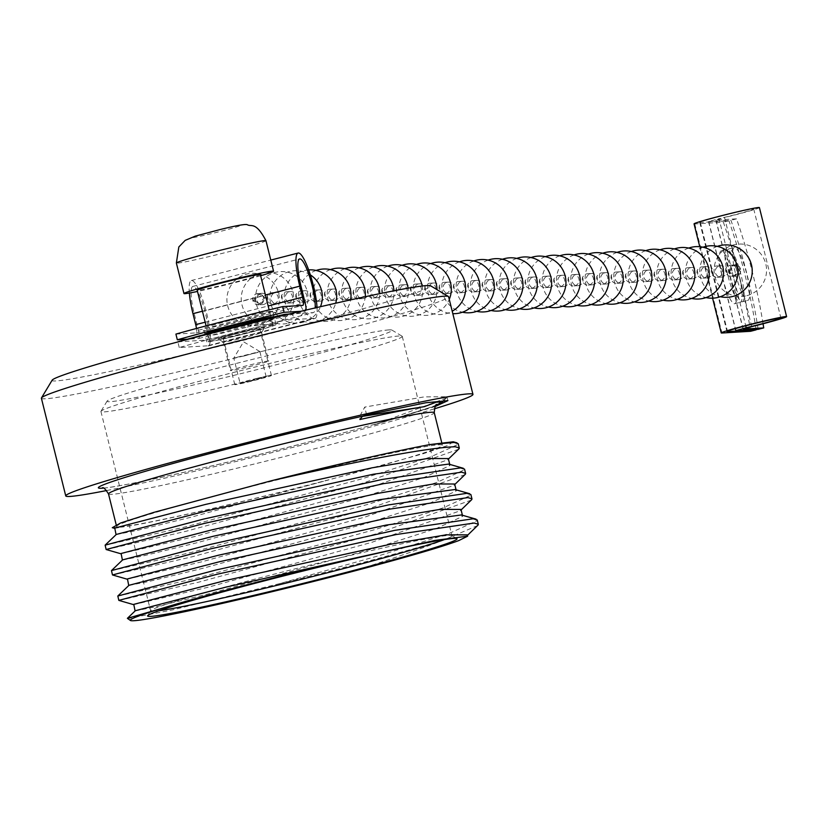 <?xml version="1.0" encoding="UTF-8"?>
<svg xmlns="http://www.w3.org/2000/svg" width="828" height="828" viewBox="0 0 828 828"><rect width="100%" height="100%" fill="white"/><g stroke="black" fill="none" stroke-linecap="round" stroke-linejoin="round"><path stroke-width="0.62" stroke-dasharray="4.14 3.1" d="M41.4 398.258A209.836 7.897 166 0 0 45.799 398.765A209.836 7.897 166 0 0 267.134 350.068A209.836 7.897 166 0 0 448.6 296.724M106.74 490.528A209.836 7.897 166 0 0 434.224 408.877M52.164 380.155A195.149 7.348 166 0 0 56.19 380.932A195.149 7.348 166 0 0 265.581 334.75A195.149 7.348 166 0 0 430.601 285.805M264.163 327.402A23.919 0.9 166 0 0 238.495 333.063A23.919 0.9 166 0 0 218.261 339.066A23.919 0.9 166 0 0 218.737 339.097A23.919 0.9 166 0 0 243.535 333.653A23.919 0.9 166 0 0 264.649 327.495A23.919 0.9 166 0 0 264.163 327.402M261.193 332.494A19.727 0.745 166 0 0 240.379 337.079A19.727 0.745 166 0 0 223.322 342.088A19.727 0.745 166 0 0 223.343 342.109A19.727 0.745 166 0 0 223.736 342.14A19.727 0.745 166 0 0 244.188 337.648A19.727 0.745 166 0 0 261.596 332.577A19.727 0.745 166 0 0 261.607 332.546A19.727 0.745 166 0 0 261.193 332.494M268.293 360.977A19.727 0.745 166 0 0 247.489 365.562A19.727 0.745 166 0 0 230.432 370.571A19.727 0.745 166 0 0 230.836 370.623A19.727 0.745 166 0 0 251.65 366.048A19.727 0.745 166 0 0 268.707 361.029A19.727 0.745 166 0 0 268.293 360.977M399.003 335.992A155.281 5.848 166 0 0 238.04 371.317A155.281 5.848 166 0 0 100.985 411.268A155.281 5.848 166 0 0 100.933 411.506A155.281 5.848 166 0 0 104.183 411.889A155.281 5.848 166 0 0 267.972 375.85A155.281 5.848 166 0 0 402.263 336.375A155.281 5.848 166 0 0 402.097 336.189A155.281 5.848 166 0 0 399.003 335.992M389.005 329.906A146.887 5.527 166 0 0 236.746 363.316A146.887 5.527 166 0 0 107.091 401.104A146.887 5.527 166 0 0 110.124 401.694A146.887 5.527 166 0 0 267.723 366.928A146.887 5.527 166 0 0 391.934 330.093A146.887 5.527 166 0 0 389.005 329.906M444.47 539.566A155.281 5.848 166 0 0 451.974 535.757A155.281 5.848 166 0 0 451.809 535.571A155.281 5.848 166 0 0 448.714 535.385A155.281 5.848 166 0 0 287.751 570.709A155.281 5.848 166 0 0 150.696 610.65A155.281 5.848 166 0 0 150.644 610.888A155.281 5.848 166 0 0 153.904 611.271A155.281 5.848 166 0 0 159.059 610.722M105.084 545.248L185.462 526.887L362.333 478.719L430.229 457.087L458.05 444.408L458.215 443.704M458.619 449.262L362.974 483.107L186.124 531.255L106.232 549.585M111.428 570.689L191.806 552.317L368.677 504.149L436.573 482.527L464.394 469.838L464.56 469.134M464.963 474.692L369.319 508.537L192.469 556.695L112.577 575.015M117.762 596.119L198.14 577.758L375.022 529.578L442.918 507.957L470.728 495.268L470.894 494.564M471.308 500.122L375.653 533.977L198.813 582.125L118.921 600.445M127.346 618.64L172.39 609.946L279.429 583.678L381.356 555.008L449.252 533.387L477.073 520.698L477.238 519.994M477.642 525.552L444.025 539.866C419.216 549.513 388.094 560.214 350.648 571.962M279.429 583.678A183.609 6.914 166 0 0 444.025 539.866M120.132 526.856A167.867 6.313 166 0 0 297.2 487.899A167.867 6.313 166 0 0 442.38 445.226A167.867 6.313 166 0 0 438.85 444.822A167.867 6.313 166 0 0 261.783 483.78A167.867 6.313 166 0 0 116.613 526.453A167.867 6.313 166 0 0 120.132 526.856M435.207 406.507L374.629 424.702L435.735 405.751M453.278 441.779L447.824 445.474L423.004 453.775L328.499 479.95C245.171 501.809 147.591 524.083 122.358 527.012L112.297 527.695M135.13 610.867L155.167 606.924L209.494 593.645L373.552 548.643L436.573 528.409L462.407 516.475L461.351 514.954M128.785 585.437L148.833 581.494L203.16 568.215L367.208 523.213L430.229 502.979L456.073 491.045L455.017 489.524M122.44 560.007L142.488 556.064L196.816 542.785L360.873 497.783L423.884 477.549L449.728 465.615L448.672 464.084M116.106 534.577L136.154 530.634L190.471 517.355L328.499 479.95M458.847 540.56L466.671 536.13L467.323 534.867M133.567 604.637L207.787 587.321L371.834 542.319L460.337 510.7L460.979 509.437M127.16 579.155L201.452 561.891L365.5 516.889L453.992 485.27L454.634 484.007M120.816 553.725L195.108 536.451L359.155 491.459L447.648 459.83L448.3 458.567M114.543 528.336L122.358 527.012M374.629 424.702L446.292 398.061L446.944 396.767L424.278 396.881L364.786 407.055L359.331 416.96L359.921 419.527M366.597 414.952L364.786 407.055M361.991 416.443L359.331 416.96M244.446 355.916L233.796 358.048L259.857 351.569L244.446 355.916M250.739 381.149L240.089 383.292L266.15 376.792L250.739 381.149M256.452 378.489A18.889 0.714 -14 0 1 271.439 375.477A18.889 0.714 -14 0 1 249.777 381.594A18.889 0.714 -14 0 1 234.79 384.616A18.889 0.714 -14 0 1 256.452 378.489M244.788 331.697A18.889 0.714 -14 0 1 259.775 328.675A18.889 0.714 -14 0 1 238.112 334.802A18.889 0.714 -14 0 1 223.125 337.814A18.889 0.714 -14 0 1 244.788 331.697M247.199 330.579A32.52 1.221 -14 0 1 273.012 325.383A32.52 1.221 -14 0 1 235.701 335.92A32.52 1.221 -14 0 1 209.888 341.115A32.52 1.221 -14 0 1 247.199 330.579M260.323 274.513A32.52 1.221 -14 0 1 223.011 285.06A32.52 1.221 -14 0 1 197.209 290.255M260.623 275.714A46.161 1.739 -14 0 1 220.6 286.177A46.161 1.739 -14 0 1 197.509 291.446M758.137 329.337A131.89 26.072 75.6 0 0 747.073 274.658A131.89 26.072 75.6 0 0 730.948 220.289L708.54 221.604L719.014 218.685L745.717 325.797M763.064 323.758A131.89 26.072 75.6 0 0 752.652 273.23A131.89 26.072 75.6 0 0 736.527 218.851L715.868 220.062L724.552 217.567L751.741 326.625M750.561 331.293A131.89 26.072 75.6 0 0 739.497 276.614A131.89 26.072 75.6 0 0 723.372 222.235L694.764 223.953A33.679 1.263 -14 0 1 694.05 223.87M756.088 329.461A131.89 26.072 75.6 0 0 745.076 275.175A131.89 26.072 75.6 0 0 728.95 220.797L700.343 222.515A27.8 1.045 -14 0 1 699.753 222.453A27.8 1.045 -14 0 1 723.796 215.383A27.8 1.045 -14 0 1 753.128 208.935A27.8 1.045 -14 0 1 753.708 208.998A27.8 1.045 -14 0 1 719.014 218.685M735.657 274.244A27.283 5.392 75.6 0 0 747.943 300.336A27.283 5.392 75.6 0 0 746.618 273.592A27.283 5.392 75.6 0 0 734.343 247.5A27.283 5.392 75.6 0 0 735.657 274.244M730.089 275.683A27.283 5.392 75.6 0 0 742.364 301.775A27.283 5.392 75.6 0 0 741.039 275.02A27.283 5.392 75.6 0 0 728.764 248.938A27.283 5.392 75.6 0 0 730.089 275.683M728.091 276.2A27.283 5.392 75.6 0 0 740.367 302.282A27.283 5.392 75.6 0 0 739.052 275.538A27.283 5.392 75.6 0 0 726.767 249.445A27.283 5.392 75.6 0 0 728.091 276.2M722.513 277.628A27.283 5.392 75.6 0 0 734.798 303.721A27.283 5.392 75.6 0 0 733.473 276.976A27.283 5.392 75.6 0 0 721.198 250.884A27.283 5.392 75.6 0 0 722.513 277.628M729.478 271.967L734.405 264.939L740.242 269.193L735.088 276.241L729.478 271.967M740.563 269.172A5.661 5.548 -93.4 0 0 733.815 265.063A5.661 5.548 -93.4 0 0 735.523 276.221A5.661 5.548 -93.4 0 0 740.563 269.172M759.411 207.58A33.679 1.263 -14 0 1 724.552 217.567M247.189 327.122A35.676 1.345 166 0 0 274.637 318.925A35.676 1.345 166 0 0 232.865 327.981A35.676 1.345 166 0 0 205.416 336.178A35.676 1.345 166 0 0 247.189 327.122M234.283 333.674A35.676 1.345 -14 0 1 276.066 324.617A35.676 1.345 -14 0 1 248.617 332.815A35.676 1.345 -14 0 1 206.834 341.881A35.676 1.345 -14 0 1 234.283 333.674M230.94 320.25A35.676 1.345 -14 0 1 272.712 311.193A35.676 1.345 -14 0 1 245.264 319.391A35.676 1.345 -14 0 1 203.491 328.447A35.676 1.345 -14 0 1 230.94 320.25M272.712 311.193L274.13 316.886A35.676 1.345 -14 0 1 274.13 316.886A35.676 1.345 -14 0 1 246.682 325.083A35.676 1.345 -14 0 1 205.758 334.222M263.666 297.811A5.661 5.548 -93.4 0 0 256.918 293.702A5.661 5.548 -93.4 0 0 258.626 304.849A5.661 5.548 -93.4 0 0 263.666 297.811M253.327 300.554L258.253 293.526L264.08 297.79L258.926 304.828L253.327 300.554M177.834 341.819L206.451 340.101A27.697 5.475 75.6 0 0 206.658 340.07A27.697 5.475 75.6 0 0 205.323 312.912A27.697 5.475 75.6 0 0 192.852 286.426A27.697 5.475 75.6 0 0 194.197 313.584L198.347 330.269A8.394 1.656 -104.4 0 1 198.761 338.497A8.394 1.656 -104.4 0 1 198.699 338.507L187.376 339.18M189.353 293.05A33.782 6.676 -104.4 0 1 191.33 280.526A33.782 6.676 -104.4 0 1 206.545 312.839A33.782 6.676 -104.4 0 1 208.18 345.969A33.782 6.676 -104.4 0 1 207.114 345.845L313.884 318.366L286.022 320.032L284.791 315.095M254.548 300.481L260.168 304.756L265.302 297.718L259.495 293.454L254.548 300.481M317.041 307.488A33.782 6.676 -104.4 0 1 314.95 318.48A33.782 6.676 -104.4 0 1 313.884 318.366M260.955 293.464A5.661 5.548 86.6 0 1 267.703 297.573A5.661 5.548 86.6 0 1 262.662 304.611A5.661 5.548 86.6 0 1 260.955 293.464M273.985 303.835A5.661 5.548 -93.4 0 0 272.277 292.677A5.661 5.548 -93.4 0 0 267.237 299.726A5.661 5.548 -93.4 0 0 273.985 303.835M275.289 292.605A5.661 5.548 86.6 0 1 282.037 296.714A5.661 5.548 86.6 0 1 276.997 303.752A5.661 5.548 86.6 0 1 275.289 292.605M288.31 302.965A5.661 5.548 -93.4 0 0 286.602 291.818A5.661 5.548 -93.4 0 0 281.561 298.856A5.661 5.548 -93.4 0 0 288.31 302.965M289.614 291.735A5.661 5.548 86.6 0 1 296.362 295.844A5.661 5.548 86.6 0 1 291.321 302.893A5.661 5.548 86.6 0 1 289.614 291.735M302.644 302.106A5.661 5.548 -93.4 0 0 300.937 290.959A5.661 5.548 -93.4 0 0 295.896 297.997A5.661 5.548 -93.4 0 0 302.644 302.106M303.948 290.876A5.661 5.548 86.6 0 1 310.697 294.985A5.661 5.548 86.6 0 1 305.656 302.023A5.661 5.548 86.6 0 1 303.948 290.876M316.969 301.247A5.661 5.548 -93.4 0 0 315.261 290.1A5.661 5.548 -93.4 0 0 310.221 297.138A5.661 5.548 -93.4 0 0 316.969 301.247M318.273 290.017A5.661 5.548 86.6 0 1 325.021 294.126A5.661 5.548 86.6 0 1 319.981 301.164A5.661 5.548 86.6 0 1 318.273 290.017M331.303 300.388A5.661 5.548 -93.4 0 0 329.585 289.241A5.661 5.548 -93.4 0 0 324.555 296.279A5.661 5.548 -93.4 0 0 331.303 300.388M332.597 289.158A5.661 5.548 86.6 0 1 339.345 293.267A5.661 5.548 86.6 0 1 334.315 300.305A5.661 5.548 86.6 0 1 332.597 289.158M345.628 299.529A5.661 5.548 -93.4 0 0 343.92 288.382A5.661 5.548 -93.4 0 0 338.88 295.42A5.661 5.548 -93.4 0 0 345.628 299.529M346.932 288.299A5.661 5.548 86.6 0 1 353.68 292.408A5.661 5.548 86.6 0 1 348.64 299.446A5.661 5.548 86.6 0 1 346.932 288.299M359.952 298.67A5.661 5.548 -93.4 0 0 358.245 287.523A5.661 5.548 -93.4 0 0 353.204 294.561A5.661 5.548 -93.4 0 0 359.952 298.67M361.256 287.44A5.661 5.548 86.6 0 1 368.005 291.549A5.661 5.548 86.6 0 1 362.964 298.587A5.661 5.548 86.6 0 1 361.256 287.44M374.287 297.811A5.661 5.548 -93.4 0 0 372.579 286.654A5.661 5.548 -93.4 0 0 367.539 293.702A5.661 5.548 -93.4 0 0 374.287 297.811M375.591 286.581A5.661 5.548 86.6 0 1 382.339 290.69A5.661 5.548 86.6 0 1 377.299 297.728A5.661 5.548 86.6 0 1 375.591 286.581M388.611 296.952A5.661 5.548 -93.4 0 0 386.904 285.795A5.661 5.548 -93.4 0 0 381.863 292.843A5.661 5.548 -93.4 0 0 388.611 296.952M389.916 285.722A5.661 5.548 86.6 0 1 396.664 289.831A5.661 5.548 86.6 0 1 391.623 296.869A5.661 5.548 86.6 0 1 389.916 285.722M402.946 296.082A5.661 5.548 -93.4 0 0 401.238 284.935A5.661 5.548 -93.4 0 0 396.198 291.974A5.661 5.548 -93.4 0 0 402.946 296.082M404.25 284.853A5.661 5.548 86.6 0 1 410.998 288.962A5.661 5.548 86.6 0 1 405.958 296.01A5.661 5.548 86.6 0 1 404.25 284.853M417.271 295.223A5.661 5.548 -93.4 0 0 415.563 284.076A5.661 5.548 -93.4 0 0 410.522 291.114A5.661 5.548 -93.4 0 0 417.271 295.223M418.575 283.994A5.661 5.548 86.6 0 1 425.323 288.103A5.661 5.548 86.6 0 1 420.282 295.141A5.661 5.548 86.6 0 1 418.575 283.994M431.605 294.364A5.661 5.548 -93.4 0 0 429.898 283.217A5.661 5.548 -93.4 0 0 424.857 290.255A5.661 5.548 -93.4 0 0 431.605 294.364M432.909 283.135A5.661 5.548 86.6 0 1 439.658 287.244A5.661 5.548 86.6 0 1 434.617 294.282A5.661 5.548 86.6 0 1 432.909 283.135M445.93 293.505A5.661 5.548 -93.4 0 0 444.222 282.358A5.661 5.548 -93.4 0 0 439.182 289.396A5.661 5.548 -93.4 0 0 445.93 293.505M447.234 282.276A5.661 5.548 86.6 0 1 453.982 286.384A5.661 5.548 86.6 0 1 448.942 293.422A5.661 5.548 86.6 0 1 447.234 282.276M460.264 292.646A5.661 5.548 -93.4 0 0 458.546 281.499A5.661 5.548 -93.4 0 0 453.516 288.537A5.661 5.548 -93.4 0 0 460.264 292.646M461.558 281.416A5.661 5.548 86.6 0 1 468.306 285.525A5.661 5.548 86.6 0 1 463.276 292.563A5.661 5.548 86.6 0 1 461.558 281.416M474.589 291.787A5.661 5.548 -93.4 0 0 472.881 280.64A5.661 5.548 -93.4 0 0 467.841 287.678A5.661 5.548 -93.4 0 0 474.589 291.787M475.893 280.557A5.661 5.548 86.6 0 1 482.641 284.666A5.661 5.548 86.6 0 1 477.601 291.704A5.661 5.548 86.6 0 1 475.893 280.557M488.913 290.928A5.661 5.548 -93.4 0 0 487.206 279.771A5.661 5.548 -93.4 0 0 482.175 286.819A5.661 5.548 -93.4 0 0 488.913 290.928M490.217 279.698A5.661 5.548 86.6 0 1 496.966 283.807A5.661 5.548 86.6 0 1 491.925 290.845A5.661 5.548 86.6 0 1 490.217 279.698M503.248 290.059A5.661 5.548 -93.4 0 0 501.54 278.912A5.661 5.548 -93.4 0 0 496.5 285.95A5.661 5.548 -93.4 0 0 503.248 290.059M504.552 278.829A5.661 5.548 86.6 0 1 511.3 282.938A5.661 5.548 86.6 0 1 506.26 289.986A5.661 5.548 86.6 0 1 504.552 278.829M517.572 289.2A5.661 5.548 -93.4 0 0 515.865 278.053A5.661 5.548 -93.4 0 0 510.824 285.091A5.661 5.548 -93.4 0 0 517.572 289.2M518.877 277.97A5.661 5.548 86.6 0 1 525.625 282.079A5.661 5.548 86.6 0 1 520.584 289.127A5.661 5.548 86.6 0 1 518.877 277.97M531.907 288.341A5.661 5.548 -93.4 0 0 530.199 277.194A5.661 5.548 -93.4 0 0 525.159 284.232A5.661 5.548 -93.4 0 0 531.907 288.341M533.211 277.111A5.661 5.548 86.6 0 1 539.96 281.22A5.661 5.548 86.6 0 1 534.919 288.258A5.661 5.548 86.6 0 1 533.211 277.111M546.232 287.482A5.661 5.548 -93.4 0 0 544.524 276.335A5.661 5.548 -93.4 0 0 539.483 283.373A5.661 5.548 -93.4 0 0 546.232 287.482M547.536 276.252A5.661 5.548 86.6 0 1 554.284 280.361A5.661 5.548 86.6 0 1 549.243 287.399A5.661 5.548 86.6 0 1 547.536 276.252M560.566 286.623A5.661 5.548 -93.4 0 0 558.859 275.476A5.661 5.548 -93.4 0 0 553.818 282.514A5.661 5.548 -93.4 0 0 560.566 286.623M561.87 275.393A5.661 5.548 86.6 0 1 568.619 279.502A5.661 5.548 86.6 0 1 563.578 286.54A5.661 5.548 86.6 0 1 561.87 275.393M574.891 285.764A5.661 5.548 -93.4 0 0 573.183 274.617A5.661 5.548 -93.4 0 0 568.143 281.655A5.661 5.548 -93.4 0 0 574.891 285.764M576.195 274.534A5.661 5.548 86.6 0 1 582.943 278.643A5.661 5.548 86.6 0 1 577.903 285.681A5.661 5.548 86.6 0 1 576.195 274.534M589.225 284.904A5.661 5.548 -93.4 0 0 587.507 273.747A5.661 5.548 -93.4 0 0 582.477 280.796A5.661 5.548 -93.4 0 0 589.225 284.904M590.519 273.675A5.661 5.548 86.6 0 1 597.267 277.784A5.661 5.548 86.6 0 1 592.237 284.822A5.661 5.548 86.6 0 1 590.519 273.675M603.55 284.045A5.661 5.548 -93.4 0 0 601.842 272.888A5.661 5.548 -93.4 0 0 596.802 279.936A5.661 5.548 -93.4 0 0 603.55 284.045M604.854 272.816A5.661 5.548 86.6 0 1 611.602 276.925A5.661 5.548 86.6 0 1 606.562 283.963A5.661 5.548 86.6 0 1 604.854 272.816M617.874 283.176A5.661 5.548 -93.4 0 0 616.167 272.029A5.661 5.548 -93.4 0 0 611.136 279.067A5.661 5.548 -93.4 0 0 617.874 283.176M619.178 271.946A5.661 5.548 86.6 0 1 625.927 276.055A5.661 5.548 86.6 0 1 620.886 283.104A5.661 5.548 86.6 0 1 619.178 271.946M632.209 282.317A5.661 5.548 -93.4 0 0 630.501 271.17A5.661 5.548 -93.4 0 0 625.461 278.208A5.661 5.548 -93.4 0 0 632.209 282.317M633.513 271.087A5.661 5.548 86.6 0 1 640.261 275.196A5.661 5.548 86.6 0 1 635.221 282.234A5.661 5.548 86.6 0 1 633.513 271.087M646.533 281.458A5.661 5.548 -93.4 0 0 644.826 270.311A5.661 5.548 -93.4 0 0 639.785 277.349A5.661 5.548 -93.4 0 0 646.533 281.458M647.838 270.228A5.661 5.548 86.6 0 1 654.586 274.337A5.661 5.548 86.6 0 1 649.545 281.375A5.661 5.548 86.6 0 1 647.838 270.228M660.868 280.599A5.661 5.548 -93.4 0 0 659.16 269.452A5.661 5.548 -93.4 0 0 654.12 276.49A5.661 5.548 -93.4 0 0 660.868 280.599M662.172 269.369A5.661 5.548 86.6 0 1 668.92 273.478A5.661 5.548 86.6 0 1 663.88 280.516A5.661 5.548 86.6 0 1 662.172 269.369M675.193 279.74A5.661 5.548 -93.4 0 0 673.485 268.593A5.661 5.548 -93.4 0 0 668.444 275.631A5.661 5.548 -93.4 0 0 675.193 279.74M676.497 268.51A5.661 5.548 86.6 0 1 683.245 272.619A5.661 5.548 86.6 0 1 678.204 279.657A5.661 5.548 86.6 0 1 676.497 268.51M689.527 278.881A5.661 5.548 -93.4 0 0 687.82 267.734A5.661 5.548 -93.4 0 0 682.779 274.772A5.661 5.548 -93.4 0 0 689.527 278.881M690.831 267.651A5.661 5.548 86.6 0 1 697.58 271.76A5.661 5.548 86.6 0 1 692.539 278.798A5.661 5.548 86.6 0 1 690.831 267.651M703.852 278.022A5.661 5.548 -93.4 0 0 702.144 266.864A5.661 5.548 -93.4 0 0 697.104 273.913A5.661 5.548 -93.4 0 0 703.852 278.022M705.156 266.792A5.661 5.548 86.6 0 1 711.904 270.901A5.661 5.548 86.6 0 1 706.864 277.939A5.661 5.548 86.6 0 1 705.156 266.792M718.186 277.152A5.661 5.548 -93.4 0 0 716.468 266.005A5.661 5.548 -93.4 0 0 711.438 273.043A5.661 5.548 -93.4 0 0 718.186 277.152M719.48 265.933A5.661 5.548 86.6 0 1 726.228 270.031A5.661 5.548 86.6 0 1 721.198 277.08A5.661 5.548 86.6 0 1 719.48 265.933M732.511 276.293A5.661 5.548 -93.4 0 0 730.803 265.146A5.661 5.548 -93.4 0 0 725.763 272.184A5.661 5.548 -93.4 0 0 732.511 276.293M728.278 272.039L733.225 265.001L739.042 269.266L733.908 276.314L728.278 272.039M736.527 218.851L730.948 220.289M728.95 220.797L723.372 222.235M207.114 345.845L179.252 347.522A131.89 4.968 -14 0 1 286.022 320.032M289.055 314.071L313.222 312.622A27.697 5.475 75.6 0 0 313.429 312.591A27.697 5.475 75.6 0 0 315.189 307.923M306.018 310.065A8.394 1.656 -104.4 0 1 305.532 311.007A8.394 1.656 -104.4 0 1 305.47 311.017L300.719 311.307M175.909 334.088L196.05 332.877A8.394 1.656 75.6 0 0 196.112 332.877A8.394 1.656 75.6 0 0 196.464 328.468M179.252 347.522L177.865 341.954M108.499 493.902A167.867 6.313 166 0 0 112.018 494.306A167.867 6.313 166 0 0 289.086 455.348A167.867 6.313 166 0 0 434.255 412.675M102.993 488.147A176.261 6.634 166 0 0 270.953 451.581A176.261 6.634 166 0 0 436.418 405.016M265.954 240.7A46.161 1.739 -14 0 1 212.993 255.655A46.161 1.739 -14 0 1 176.364 263.035M220.538 229.449A25.182 0.952 -14 0 1 240.11 225.713A25.182 0.952 -14 0 1 211.637 233.589A25.182 0.952 -14 0 1 192.065 237.326A25.182 0.952 -14 0 1 220.538 229.449M700.343 222.515L727.429 331.169M194.197 313.584L300.968 286.095M716.044 220.082L743.202 329.016M708.716 221.625L735.906 330.672M694.764 223.953L721.954 333.011M206.451 340.101L313.222 312.622M198.699 338.507L305.47 311.017M196.05 332.877L302.82 305.397M202.436 311.214L265.436 295.006M198.347 330.269L305.118 302.779M205.178 322.206L268.168 305.987M223.343 342.109L218.261 339.066M223.322 342.088L230.432 370.571M107.091 401.104L100.985 411.268M100.933 411.506L150.644 610.888M150.696 610.65L147.643 615.732M441.728 442.618L442.38 445.226M103.552 487.982C112.546 488.313 192.127 471.494 275.32 450.484C320.933 439.047 359.807 428.676 391.944 419.382C426.389 408.856 441.407 403.919 437.008 404.55M116.179 524.714L116.613 526.453M451.809 535.571L456.89 538.624M402.263 336.375L451.974 535.757M391.934 330.093L402.097 336.189M261.607 332.546L268.707 361.029M261.596 332.577L264.649 327.495M462.428 515.254L462.562 515.792M456.093 489.824L456.228 490.362M449.749 464.394L449.883 464.932M448.424 459.085L447.648 459.83M454.769 484.525L453.992 485.27M461.103 509.955L460.337 510.7M467.447 535.385L466.671 536.13M447.907 400.628L446.944 396.767M444.087 400.183L446.292 398.061M259.847 351.548L243.577 341.798L233.796 358.048L240.089 383.292M271.439 375.477L259.775 328.675M273.012 325.383L271.066 317.61M270.942 317.114L269.141 309.879M209.888 341.115L208.025 333.622M207.828 332.846L206.1 325.901M234.79 384.616L223.125 337.814M266.15 376.792L259.857 351.569M742.364 301.775L747.943 300.336M734.798 303.721L740.367 302.282M746.866 295.658A26.227 26.227 0 0 0 765.776 263.904A26.227 26.227 0 0 0 733.784 244.85A26.227 26.227 0 0 0 714.926 276.79A26.227 26.227 0 0 0 746.866 295.658M699.753 222.453L726.943 331.5M276.066 324.617L274.637 318.925M259.681 324.907A26.227 26.227 0 0 0 278.591 293.164A26.227 26.227 0 0 0 246.599 274.109A26.227 26.227 0 0 0 227.741 306.049A26.227 26.227 0 0 0 259.681 324.907M192.852 286.426L299.622 258.936M208.18 345.969L314.95 318.48M274.006 324.048A26.227 26.227 0 0 0 292.915 292.305A26.227 26.227 0 0 0 260.934 273.24A26.227 26.227 0 0 0 242.066 305.18A26.227 26.227 0 0 0 274.006 324.048M288.341 323.189A26.227 26.227 0 0 0 307.25 291.435A26.227 26.227 0 0 0 275.258 272.381A26.227 26.227 0 0 0 256.401 304.321A26.227 26.227 0 0 0 288.341 323.189M310.334 274.875A26.227 26.227 0 0 0 270.725 303.462A26.227 26.227 0 0 0 320.467 306.702M308.637 269.897A26.227 26.227 0 0 0 285.06 302.603A26.227 26.227 0 0 0 335.692 303.224M316.11 270.456A26.227 26.227 0 0 0 299.684 302.82A26.227 26.227 0 0 0 350.596 299.891M330.434 269.586A26.227 26.227 0 0 0 314.019 301.961A26.227 26.227 0 0 0 365.241 296.703M344.769 268.727A26.227 26.227 0 0 0 328.343 301.102A26.227 26.227 0 0 0 379.669 293.661M359.093 267.868A26.227 26.227 0 0 0 342.678 300.233A26.227 26.227 0 0 0 393.942 290.804M373.428 267.009A26.227 26.227 0 0 0 357.003 299.374A26.227 26.227 0 0 0 388.642 317.165A26.227 26.227 0 0 0 408.08 288.165M387.752 266.15A26.227 26.227 0 0 0 371.327 298.515A26.227 26.227 0 0 0 402.967 316.306A26.227 26.227 0 0 0 422.197 285.991M402.087 265.291A26.227 26.227 0 0 0 385.662 297.656A26.227 26.227 0 0 0 436.987 289.634M416.412 264.432A26.227 26.227 0 0 0 399.986 296.797A26.227 26.227 0 0 0 449.262 299.363M430.746 263.573A26.227 26.227 0 0 0 414.321 295.938A26.227 26.227 0 0 0 452.212 311.214M716.468 266.005L720.515 265.767M702.144 266.864L706.191 266.626M687.82 267.734L691.856 267.485M673.485 268.593L677.532 268.344M659.16 269.452L663.197 269.204M644.826 270.311L648.873 270.073M630.501 271.17L634.538 270.932M616.167 272.029L620.213 271.791M601.842 272.888L605.879 272.65M587.507 273.747L591.554 273.509M573.183 274.617L577.23 274.368M558.859 275.476L562.895 275.227M544.524 276.335L548.571 276.086M530.199 277.194L534.236 276.956M515.865 278.053L519.912 277.815M501.54 278.912L505.577 278.674M487.206 279.771L491.252 279.533M472.881 280.64L476.918 280.392M458.546 281.499L462.593 281.251M444.222 282.358L448.269 282.11M429.898 283.217L433.934 282.969M415.563 284.076L419.61 283.838M401.238 284.935L405.275 284.697M386.904 285.795L390.951 285.556M372.579 286.654L376.616 286.416M358.245 287.523L362.291 287.275M343.92 288.382L347.957 288.134M329.585 289.241L333.632 288.993M315.261 290.1L319.308 289.862M300.937 290.959L304.973 290.721M286.602 291.818L290.649 291.58M272.277 292.677L276.314 292.439M259.495 293.454L261.99 293.298M730.803 265.146L733.225 265.001M731.486 276.459L733.908 276.314M260.178 304.756L262.662 304.611M272.95 303.99L276.997 303.752M287.285 303.131L291.321 302.893M301.609 302.272L305.656 302.023M315.944 301.413L319.981 301.164M330.269 300.554L334.315 300.305M344.603 299.695L348.64 299.446M358.928 298.825L362.964 298.587M373.252 297.966L377.299 297.728M387.587 297.107L391.623 296.869M401.911 296.248L405.958 296.01M416.246 295.389L420.282 295.141M430.57 294.53L434.617 294.282M444.905 293.671L448.942 293.422M459.229 292.801L463.276 292.563M473.564 291.942L477.601 291.704M487.889 291.083L491.925 290.845M502.213 290.224L506.26 289.986M516.548 289.365L520.584 289.127M530.872 288.506L534.919 288.258M545.207 287.647L549.243 287.399M559.531 286.788L563.578 286.54M573.866 285.919L577.903 285.681M588.19 285.06L592.237 284.822M602.525 284.201L606.562 283.963M616.85 283.342L620.886 283.104M631.174 282.483L635.221 282.234M645.509 281.623L649.545 281.375M659.833 280.764L663.88 280.516M674.168 279.905L678.204 279.657M688.492 279.036L692.539 278.798M702.827 278.177L706.864 277.939M717.151 277.318L721.198 277.08M717.317 246.361A26.227 26.227 0 0 0 720.35 296.724M702.993 247.22A26.227 26.227 0 0 0 706.015 297.583M688.668 248.079A26.227 26.227 0 0 0 691.69 298.442M674.334 248.938A26.227 26.227 0 0 0 677.356 299.301M660.009 249.797A26.227 26.227 0 0 0 663.031 300.171M645.674 250.667A26.227 26.227 0 0 0 648.697 301.03M631.35 251.526A26.227 26.227 0 0 0 634.372 301.889M617.015 252.385A26.227 26.227 0 0 0 620.048 302.748M602.691 253.244A26.227 26.227 0 0 0 605.713 303.607M588.356 254.103A26.227 26.227 0 0 0 591.389 304.466M574.032 254.962A26.227 26.227 0 0 0 577.054 305.325M559.707 255.821A26.227 26.227 0 0 0 562.73 306.194M545.373 256.68A26.227 26.227 0 0 0 548.395 307.053M531.048 257.549A26.227 26.227 0 0 0 534.07 307.912M516.713 258.408A26.227 26.227 0 0 0 519.736 308.772M502.389 259.267A26.227 26.227 0 0 0 505.411 309.631M488.054 260.127A26.227 26.227 0 0 0 491.087 310.49M473.73 260.986A26.227 26.227 0 0 0 476.752 311.349M459.395 261.845A26.227 26.227 0 0 0 462.428 312.208M445.071 262.704A26.227 26.227 0 0 0 452.823 313.677M191.33 280.526L270.787 260.085M206.658 340.07L313.429 312.591M198.761 338.497L305.532 311.007M196.112 332.877L302.882 305.387M204.909 334.15L203.491 328.447M206.834 341.881L205.416 336.178M699.753 246.713L712.587 298.183M753.708 208.998L780.897 318.055M715.868 220.062L743.058 329.12M708.54 221.604L735.233 328.654M721.198 250.884L726.767 249.445M728.764 248.938L734.343 247.5"/><path stroke-width="1.24" d="M434.224 408.877A209.836 7.897 166 0 0 472.954 394.387L448.6 296.724A209.836 7.897 166 0 0 448.383 296.476A209.836 7.897 166 0 0 444.201 296.217A209.836 7.897 166 0 0 226.675 343.951A209.836 7.897 166 0 0 41.472 397.926A209.836 7.897 166 0 0 41.4 398.258L65.754 495.91A209.836 7.897 166 0 0 70.152 496.427A209.836 7.897 166 0 0 106.74 490.528M472.954 394.387A209.836 7.897 166 0 0 468.544 393.869A209.836 7.897 166 0 0 247.21 442.566A209.836 7.897 166 0 0 65.754 495.91M448.383 296.476L430.601 285.805A195.149 7.348 166 0 0 426.71 285.567A195.149 7.348 166 0 0 224.409 329.958A195.149 7.348 166 0 0 52.164 380.155L41.472 397.926M453.713 538.428A159.473 6.003 166 0 0 288.403 574.704A159.473 6.003 166 0 0 147.643 615.732A159.473 6.003 166 0 0 150.934 616.363A159.473 6.003 166 0 0 322.04 578.617A159.473 6.003 166 0 0 456.89 538.624A159.473 6.003 166 0 0 453.713 538.428M459.281 447.969L458.215 443.694L454.168 442.462L430.105 444.543A183.609 6.914 166 0 0 271.149 480.809C366.752 459.105 428.107 447.741 455.234 446.737L459.281 447.979L459.095 448.714L448.424 459.085M465.615 473.399L464.549 469.134L460.513 467.903L382.174 479.464L203.181 519.166L105.135 545.145L106.15 549.523L204.682 523.327L383.643 483.655L461.569 472.167L465.615 473.409L465.429 474.144L454.769 484.525M471.96 498.829L470.894 494.564L466.847 493.333L388.518 504.904L209.525 544.596L111.48 570.585L112.484 574.953L211.026 548.757L389.988 509.085L467.913 497.597L471.96 498.839L471.774 499.574L461.103 509.955M478.305 524.269L477.238 519.994L473.192 518.763L394.852 530.334L215.87 570.026L117.814 596.015L118.828 600.383L217.36 574.197L396.322 534.515L474.258 523.027L478.305 524.269L478.118 525.004L467.447 535.385M120.888 553.777L106.15 549.523M127.222 579.207L112.484 574.953M133.567 604.637L118.828 600.383M435.207 406.507L447.907 400.628L425.882 402.75L366.597 414.952L362.488 416.225L359.921 419.527C389.646 412.913 411.081 408.628 424.205 406.693L361.991 416.443M435.735 405.751L441.138 403.029L438.84 402.035L436.139 402.232L424.205 406.693M114.543 528.336L112.297 527.695L120.671 522.954L153.853 512.377L271.149 480.809M430.105 444.543L453.278 441.779L456.984 442.845M198.399 597.785A177.306 6.676 166 0 0 130.462 620.503A177.306 6.676 166 0 0 350.648 571.962C404.975 557.658 441.045 547.194 458.847 540.56L467.644 536.171L435.456 540.332L352.635 558.579C297.79 571.496 246.382 584.568 198.399 597.785L127.388 618.34L130.462 620.503M159.059 610.722A155.281 5.848 166 0 0 302.717 579A155.281 5.848 166 0 0 444.47 539.566M352.635 558.579L226.323 587.031L135.357 610.722L127.388 618.34M476.007 519.135L461.351 514.954L386.159 525.076L219.989 561.601L129.013 585.292L117.814 596.015M469.662 493.705L455.017 489.524L379.814 499.636L213.645 536.171L122.668 559.863L111.48 570.585M463.318 468.275L448.672 464.084L373.469 474.206L207.3 510.731L116.334 534.422L105.135 545.145M467.644 536.171L467.323 534.867L446.261 534.826L391.033 544.12L224.874 580.645L133.774 604.357L135.088 610.95M462.562 515.792L460.979 509.437L439.916 509.396L384.689 518.69L218.53 555.205L127.44 578.927L128.744 585.52M456.228 490.362L454.634 484.007L433.572 483.966L378.355 493.26L212.185 529.775L121.095 553.497L122.409 560.09M449.883 464.932L448.3 458.567L427.238 458.536L372.01 467.83L205.851 504.345L114.75 528.067L116.065 534.65M206.1 325.901L197.209 290.255A32.52 1.221 -14 0 1 234.521 279.709A32.52 1.221 -14 0 1 260.323 274.513L269.141 309.879M197.509 291.446A46.161 1.739 -14 0 1 183.971 293.557A46.161 1.739 -14 0 1 236.932 278.591A46.161 1.739 -14 0 1 273.561 271.211A46.161 1.739 -14 0 1 260.623 275.714M735.233 328.654L735.906 330.672L758.137 329.337L763.716 327.909A131.89 26.072 75.6 0 0 763.064 323.758M712.587 298.183L721.24 332.928A33.679 1.263 -14 0 0 721.954 333.011L750.561 331.293L756.14 329.854A131.89 26.072 75.6 0 0 756.088 329.461M756.14 329.854L727.533 331.573A27.8 1.045 -14 0 1 726.943 331.5A27.8 1.045 -14 0 1 750.986 324.441A27.8 1.045 -14 0 1 780.318 317.983A27.8 1.045 -14 0 1 780.897 318.055A27.8 1.045 -14 0 1 746.204 327.733L735.73 330.651M699.753 246.713L694.05 223.87A33.679 1.263 -14 0 1 723.175 215.311A33.679 1.263 -14 0 1 758.707 207.497A33.679 1.263 -14 0 1 759.411 207.58L786.6 316.627A33.679 1.263 -14 0 1 751.741 326.625L743.233 329.14L763.716 327.909M721.24 332.928A33.679 1.263 -14 0 1 750.365 324.369A33.679 1.263 -14 0 1 785.896 316.544A33.679 1.263 -14 0 1 786.6 316.627M205.758 334.222A35.676 1.345 -14 0 1 204.909 334.15A35.676 1.345 -14 0 1 232.357 325.942A35.676 1.345 -14 0 1 274.12 316.865M315.189 307.923A27.697 5.475 75.6 0 0 312.094 285.432A27.697 5.475 75.6 0 0 299.622 258.936A27.697 5.475 75.6 0 0 300.968 286.095L305.118 302.779A8.394 1.656 -104.4 0 1 306.018 310.065M187.376 339.18L177.327 339.791L175.909 334.088A131.89 4.968 -14 0 1 282.679 306.608L302.82 305.397A8.394 1.656 75.6 0 0 302.882 305.387A8.394 1.656 75.6 0 0 302.479 297.159L299.746 286.167A33.782 6.676 -104.4 0 1 298.101 253.047A33.782 6.676 -104.4 0 1 313.315 285.36A33.782 6.676 -104.4 0 1 317.041 307.488M284.791 315.095L284.604 314.34A131.89 4.968 166 0 0 177.834 341.819L177.865 341.954M284.604 314.34L289.055 314.071M177.327 339.791A131.89 4.968 -14 0 1 284.097 312.301L282.679 306.608M300.719 311.307L284.097 312.301M196.464 328.468A8.394 1.656 75.6 0 0 195.708 324.638L192.965 313.657A33.782 6.676 -104.4 0 1 189.353 293.05M436.987 404.561L437.008 404.55C435.704 403.816 434.793 406.517 434.255 412.675A167.867 6.313 166 0 0 430.736 412.272A167.867 6.313 166 0 0 253.668 451.229A167.867 6.313 166 0 0 108.499 493.902L116.179 524.714M362.488 416.225A176.261 6.634 166 0 0 172.534 463.618A176.261 6.634 166 0 0 102.02 488.22A176.261 6.634 166 0 0 102.993 488.147M436.418 405.016A176.261 6.634 166 0 0 438.84 402.035M229.325 248.069A46.161 1.739 -14 0 1 265.954 240.7C255.8 221.304 251.329 226.996 247.52 224.833C246.34 223.788 237.398 225.309 220.683 229.397L195.315 236.125L185.193 240.368L178.838 246.961L176.364 263.035A46.161 1.739 -14 0 1 229.325 248.069M192.965 313.657L202.436 311.214M265.436 295.006L299.746 286.167M195.708 324.638L205.178 322.206M268.168 305.987L302.479 297.159M745.717 325.797L746.204 327.733M434.255 412.675L441.728 442.618M103.552 487.982L102.258 488.013C103.076 486.76 105.156 488.727 108.499 493.902M441.138 403.029L444.087 400.183M273.561 271.211L265.954 240.7M183.971 293.557L176.364 263.035M208.025 333.622L207.828 332.846M320.467 306.702A26.227 26.227 0 0 0 310.334 274.875M335.692 303.224A26.227 26.227 0 0 0 308.637 269.897M350.596 299.891A26.227 26.227 0 0 0 316.11 270.456M365.241 296.703A26.227 26.227 0 0 0 330.434 269.586M379.669 293.661A26.227 26.227 0 0 0 344.769 268.727M393.942 290.804A26.227 26.227 0 0 0 359.093 267.868M408.08 288.165A26.227 26.227 0 0 0 373.428 267.009M422.197 285.991A26.227 26.227 0 0 0 387.752 266.15M436.987 289.634A26.227 26.227 0 0 0 402.087 265.291M449.262 299.363A26.227 26.227 0 0 0 416.412 264.432M452.212 311.214A26.227 26.227 0 0 0 432.878 262.921A26.227 26.227 0 0 0 430.746 263.573M452.823 313.677A26.227 26.227 0 0 0 479.195 281.116A26.227 26.227 0 0 0 445.071 262.704M462.428 312.208A26.227 26.227 0 0 0 493.529 280.257A26.227 26.227 0 0 0 459.395 261.845M476.752 311.349A26.227 26.227 0 0 0 507.854 279.398A26.227 26.227 0 0 0 473.73 260.986M491.087 310.49A26.227 26.227 0 0 0 522.189 278.529A26.227 26.227 0 0 0 488.054 260.127M505.411 309.631A26.227 26.227 0 0 0 536.513 277.67A26.227 26.227 0 0 0 502.389 259.267M519.736 308.772A26.227 26.227 0 0 0 550.837 276.811A26.227 26.227 0 0 0 516.713 258.408M534.07 307.912A26.227 26.227 0 0 0 565.172 275.952A26.227 26.227 0 0 0 531.048 257.549M548.395 307.053A26.227 26.227 0 0 0 579.496 275.093A26.227 26.227 0 0 0 545.373 256.68M562.73 306.194A26.227 26.227 0 0 0 593.831 274.234A26.227 26.227 0 0 0 559.707 255.821M577.054 305.325A26.227 26.227 0 0 0 608.156 273.375A26.227 26.227 0 0 0 574.032 254.962M591.389 304.466A26.227 26.227 0 0 0 622.49 272.515A26.227 26.227 0 0 0 588.356 254.103M605.713 303.607A26.227 26.227 0 0 0 636.815 271.646A26.227 26.227 0 0 0 602.691 253.244M620.048 302.748A26.227 26.227 0 0 0 651.15 270.787A26.227 26.227 0 0 0 617.015 252.385M634.372 301.889A26.227 26.227 0 0 0 665.474 269.928A26.227 26.227 0 0 0 631.35 251.526M648.697 301.03A26.227 26.227 0 0 0 679.798 269.069A26.227 26.227 0 0 0 645.674 250.667M663.031 300.171A26.227 26.227 0 0 0 694.133 268.21A26.227 26.227 0 0 0 660.009 249.797M677.356 299.301A26.227 26.227 0 0 0 708.457 267.351A26.227 26.227 0 0 0 674.334 248.938M691.69 298.442A26.227 26.227 0 0 0 722.792 266.492A26.227 26.227 0 0 0 688.668 248.079M706.015 297.583A26.227 26.227 0 0 0 737.117 265.622A26.227 26.227 0 0 0 702.993 247.22M720.35 296.724A26.227 26.227 0 0 0 751.451 264.763A26.227 26.227 0 0 0 717.317 246.361M270.787 260.085L298.101 253.047"/></g></svg>

